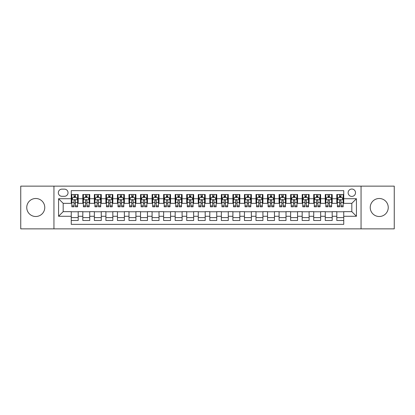 <?xml version="1.0" encoding="UTF-8"?>
<svg xmlns="http://www.w3.org/2000/svg" width="415" height="415" viewBox="0 0 415 415"><rect width="100%" height="100%" fill="white"/><g stroke="black" fill="none" stroke-linecap="round" stroke-linejoin="round"><path stroke-width="0.62" d="M379.243 198.495A9.005 9.005 0 0 0 370.237 207.5A9.005 9.005 0 0 0 379.243 216.506A9.005 9.005 0 0 0 388.248 207.5A9.005 9.005 0 0 0 379.243 198.495M35.757 198.495A9.005 9.005 0 0 0 26.752 207.5A9.005 9.005 0 0 0 35.757 216.506A9.005 9.005 0 0 0 44.763 207.5A9.005 9.005 0 0 0 35.757 198.495M351.821 189.027A3.694 3.694 0 0 0 348.128 192.721A3.694 3.694 0 0 0 351.821 196.414A3.694 3.694 0 0 0 355.515 192.721A3.694 3.694 0 0 0 351.821 189.027M361.055 228.857L394.25 228.857L394.25 186.143L361.055 186.143L361.055 228.857L53.945 228.857L53.945 186.143L20.75 186.143L20.75 228.857L53.945 228.857M343.739 194.511L336.809 194.511L336.809 198.728L332.192 198.728L332.192 203.345L336.809 203.345L336.809 198.728M332.192 198.728L332.192 194.511L325.267 194.511L325.267 198.728L320.645 198.728L320.645 203.345L325.267 203.345L325.267 198.728M320.645 198.728L320.645 194.511L313.719 194.511L313.719 198.728L309.102 198.728L309.102 203.345L313.719 203.345L313.719 198.728M309.102 198.728L309.102 194.511L302.172 194.511L302.172 198.728L297.555 198.728L297.555 203.345L302.172 203.345L302.172 198.728M297.555 198.728L297.555 194.511L290.63 194.511L290.63 198.728L286.008 198.728L286.008 203.345L290.63 203.345L290.63 198.728M286.008 198.728L286.008 194.511L279.082 194.511L279.082 198.728L274.465 198.728L274.465 203.345L279.082 203.345L279.082 198.728M274.465 198.728L274.465 194.511L267.535 194.511L267.535 198.728L262.918 198.728L262.918 203.345L267.535 203.345L267.535 198.728M262.918 198.728L262.918 194.511L255.993 194.511L255.993 198.728L251.371 198.728L251.371 203.345L255.993 203.345L255.993 198.728M251.371 198.728L251.371 194.511L244.445 194.511L244.445 198.728L239.829 198.728L239.829 203.345L244.445 203.345L244.445 198.728M239.829 198.728L239.829 194.511L232.898 194.511L232.898 198.728L228.281 198.728L228.281 203.345L232.898 203.345L232.898 198.728M228.281 198.728L228.281 194.511L221.356 194.511L221.356 198.728L216.739 198.728L216.739 203.345L221.356 203.345L221.356 198.728M216.739 198.728L216.739 194.511L209.808 194.511L209.808 198.728L205.192 198.728L205.192 203.345L209.808 203.345L209.808 198.728M205.192 198.728L205.192 194.511L198.261 194.511L198.261 198.728L193.644 198.728L193.644 203.345L198.261 203.345L198.261 198.728M193.644 198.728L193.644 194.511L186.719 194.511L186.719 198.728L182.102 198.728L182.102 203.345L186.719 203.345L186.719 198.728M182.102 198.728L182.102 194.511L175.172 194.511L175.172 198.728L170.555 198.728L170.555 203.345L175.172 203.345L175.172 198.728M170.555 198.728L170.555 194.511L163.629 194.511L163.629 198.728L159.007 198.728L159.007 203.345L163.629 203.345L163.629 198.728M159.007 198.728L159.007 194.511L152.082 194.511L152.082 198.728L147.465 198.728L147.465 203.345L152.082 203.345L152.082 198.728M147.465 198.728L147.465 194.511L140.535 194.511L140.535 198.728L135.918 198.728L135.918 203.345L140.535 203.345L140.535 198.728M135.918 198.728L135.918 194.511L128.992 194.511L128.992 198.728L124.37 198.728L124.37 203.345L128.992 203.345L128.992 198.728M124.37 198.728L124.37 194.511L117.445 194.511L117.445 198.728L112.828 198.728L112.828 203.345L117.445 203.345L117.445 198.728M112.828 198.728L112.828 194.511L105.898 194.511L105.898 198.728L101.281 198.728L101.281 203.345L105.898 203.345L105.898 198.728M101.281 198.728L101.281 194.511L94.355 194.511L94.355 198.728L89.733 198.728L89.733 203.345L94.355 203.345L94.355 198.728M89.733 198.728L89.733 194.511L82.808 194.511L82.808 203.345L78.191 203.345L78.191 194.511L71.261 194.511M71.261 220.49L78.191 220.49L78.191 211.655L82.808 211.655L82.808 220.49L89.733 220.49L89.733 211.655L94.355 211.655L94.355 216.272L89.733 216.272M94.355 216.272L94.355 220.49L101.281 220.49L101.281 211.655L105.898 211.655L105.898 216.272L101.281 216.272M105.898 216.272L105.898 220.49L112.828 220.49L112.828 211.655L117.445 211.655L117.445 216.272L112.828 216.272M117.445 216.272L117.445 220.49L124.37 220.49L124.37 211.655L128.992 211.655L128.992 216.272L124.37 216.272M128.992 216.272L128.992 220.49L135.918 220.49L135.918 211.655L140.535 211.655L140.535 216.272L135.918 216.272M140.535 216.272L140.535 220.49L147.465 220.49L147.465 211.655L152.082 211.655L152.082 216.272L147.465 216.272M152.082 216.272L152.082 220.49L159.007 220.49L159.007 211.655L163.629 211.655L163.629 216.272L159.007 216.272M163.629 216.272L163.629 220.49L170.555 220.49L170.555 211.655L175.172 211.655L175.172 216.272L170.555 216.272M175.172 216.272L175.172 220.49L182.102 220.49L182.102 211.655L186.719 211.655L186.719 216.272L182.102 216.272M186.719 216.272L186.719 220.49L193.644 220.49L193.644 211.655L198.261 211.655L198.261 216.272L193.644 216.272M198.261 216.272L198.261 220.49L205.192 220.49L205.192 211.655L209.808 211.655L209.808 216.272L205.192 216.272M209.808 216.272L209.808 220.49L216.739 220.49L216.739 211.655L221.356 211.655L221.356 216.272L216.739 216.272M221.356 216.272L221.356 220.49L228.281 220.49L228.281 211.655L232.898 211.655L232.898 216.272L228.281 216.272M232.898 216.272L232.898 220.49L239.829 220.49L239.829 211.655L244.445 211.655L244.445 216.272L239.829 216.272M244.445 216.272L244.445 220.49L251.371 220.49L251.371 211.655L255.993 211.655L255.993 216.272L251.371 216.272M255.993 216.272L255.993 220.49L262.918 220.49L262.918 211.655L267.535 211.655L267.535 216.272L262.918 216.272M267.535 216.272L267.535 220.49L274.465 220.49L274.465 211.655L279.082 211.655L279.082 216.272L274.465 216.272M279.082 216.272L279.082 220.49L286.008 220.49L286.008 211.655L290.63 211.655L290.63 216.272L286.008 216.272M290.63 216.272L290.63 220.49L297.555 220.49L297.555 211.655L302.172 211.655L302.172 216.272L297.555 216.272M302.172 216.272L302.172 220.49L309.102 220.49L309.102 211.655L313.719 211.655L313.719 216.272L309.102 216.272M313.719 216.272L313.719 220.49L320.645 220.49L320.645 211.655L325.267 211.655L325.267 216.272L320.645 216.272M325.267 216.272L325.267 220.49L332.192 220.49L332.192 211.655L336.809 211.655L336.809 216.272L332.192 216.272M61.908 196.3L64.45 196.3A3.579 3.579 0 0 0 68.029 192.721A3.579 3.579 0 0 0 64.45 189.141L61.908 189.141A3.579 3.579 0 0 0 58.333 192.721A3.579 3.579 0 0 0 61.908 196.3M361.055 186.143L53.945 186.143M343.739 198.728L343.739 190.646L71.261 190.646L71.261 203.345L63.179 203.345L63.179 211.655L71.261 211.655L71.261 224.354L343.739 224.354L343.739 211.655L351.821 211.655L351.821 203.345L343.739 203.345L343.739 198.728L356.438 198.728L356.438 216.272L343.739 216.272M71.261 216.272L58.562 216.272L58.562 198.728L71.261 198.728M336.809 216.272L336.809 220.49L343.739 220.49M71.261 197.4L71.842 197.4M74.031 197.4L75.416 197.4M77.61 197.4L78.191 197.4M71.261 203.231L71.842 203.231M74.031 203.231L75.416 203.231M77.61 203.231L78.191 203.231M71.261 211.769L78.191 211.769M71.261 217.6L78.191 217.6M82.808 203.231L83.384 203.231M85.578 203.231L86.963 203.231M89.158 203.231L89.733 203.231M82.808 197.4L83.384 197.4M85.578 197.4L86.963 197.4M89.158 197.4L89.733 197.4M82.808 211.769L89.733 211.769M82.808 217.6L89.733 217.6M94.355 211.769L101.281 211.769M94.355 217.6L101.281 217.6M94.355 197.4L94.931 197.4M97.126 197.4L98.511 197.4M100.705 197.4L101.281 197.4M94.355 203.231L94.931 203.231M97.126 203.231L98.511 203.231M100.705 203.231L101.281 203.231M105.898 211.769L112.828 211.769M105.898 217.6L112.828 217.6M105.898 197.4L106.479 197.4M108.668 197.4L110.053 197.4M112.247 197.4L112.828 197.4M105.898 203.231L106.479 203.231M108.668 203.231L110.053 203.231M112.247 203.231L112.828 203.231M117.445 211.769L124.37 211.769M117.445 217.6L124.37 217.6M117.445 197.4L118.021 197.4M120.215 197.4L121.6 197.4M123.794 197.4L124.37 197.4M117.445 203.231L118.021 203.231M120.215 203.231L121.6 203.231M123.794 203.231L124.37 203.231M128.992 211.769L135.918 211.769M128.992 217.6L135.918 217.6M128.992 197.4L129.568 197.4M131.763 197.4L133.148 197.4M135.342 197.4L135.918 197.4M128.992 203.231L129.568 203.231M131.763 203.231L133.148 203.231M135.342 203.231L135.918 203.231M140.535 211.769L147.465 211.769M140.535 217.6L147.465 217.6M140.535 197.4L141.11 197.4M143.305 197.4L144.69 197.4M146.884 197.4L147.465 197.4M140.535 203.231L141.11 203.231M143.305 203.231L144.69 203.231M146.884 203.231L147.465 203.231M152.082 211.769L159.007 211.769M152.082 217.6L159.007 217.6M152.082 197.4L152.658 197.4M154.852 197.4L156.237 197.4M158.431 197.4L159.007 197.4M152.082 203.231L152.658 203.231M154.852 203.231L156.237 203.231M158.431 203.231L159.007 203.231M163.629 211.769L170.555 211.769M163.629 217.6L170.555 217.6M163.629 197.4L164.205 197.4M166.399 197.4L167.785 197.4M169.979 197.4L170.555 197.4M163.629 203.231L164.205 203.231M166.399 203.231L167.785 203.231M169.979 203.231L170.555 203.231M175.172 211.769L182.102 211.769M175.172 217.6L182.102 217.6M175.172 197.4L175.747 197.4M177.942 197.4L179.327 197.4M181.521 197.4L182.102 197.4M175.172 203.231L175.747 203.231M177.942 203.231L179.327 203.231M181.521 203.231L182.102 203.231M186.719 211.769L193.644 211.769M186.719 217.6L193.644 217.6M186.719 197.4L187.295 197.4M189.489 197.4L190.874 197.4M193.068 197.4L193.644 197.4M186.719 203.231L187.295 203.231M189.489 203.231L190.874 203.231M193.068 203.231L193.644 203.231M198.261 211.769L205.192 211.769M198.261 217.6L205.192 217.6M198.261 197.4L198.842 197.4M201.036 197.4L202.421 197.4M204.616 197.4L205.192 197.4M198.261 203.231L198.842 203.231M201.036 203.231L202.421 203.231M204.616 203.231L205.192 203.231M209.808 211.769L216.739 211.769M209.808 217.6L216.739 217.6M209.808 197.4L210.384 197.4M212.579 197.4L213.964 197.4M216.158 197.4L216.739 197.4M209.808 203.231L210.384 203.231M212.579 203.231L213.964 203.231M216.158 203.231L216.739 203.231M221.356 211.769L228.281 211.769M221.356 217.6L228.281 217.6M221.356 197.4L221.932 197.4M224.126 197.4L225.511 197.4M227.705 197.4L228.281 197.4M221.356 203.231L221.932 203.231M224.126 203.231L225.511 203.231M227.705 203.231L228.281 203.231M232.898 211.769L239.829 211.769M232.898 217.6L239.829 217.6M232.898 197.4L233.479 197.4M235.673 197.4L237.058 197.4M239.253 197.4L239.829 197.4M232.898 203.231L233.479 203.231M235.673 203.231L237.058 203.231M239.253 203.231L239.829 203.231M244.445 211.769L251.371 211.769M244.445 217.6L251.371 217.6M244.445 197.4L245.021 197.4M247.216 197.4L248.601 197.4M250.795 197.4L251.371 197.4M244.445 203.231L245.021 203.231M247.216 203.231L248.601 203.231M250.795 203.231L251.371 203.231M255.993 211.769L262.918 211.769M255.993 217.6L262.918 217.6M255.993 197.4L256.569 197.4M258.763 197.4L260.148 197.4M262.342 197.4L262.918 197.4M255.993 203.231L256.569 203.231M258.763 203.231L260.148 203.231M262.342 203.231L262.918 203.231M267.535 211.769L274.465 211.769M267.535 217.6L274.465 217.6M267.535 197.4L268.116 197.4M270.31 197.4L271.695 197.4M273.89 197.4L274.465 197.4M267.535 203.231L268.116 203.231M270.31 203.231L271.695 203.231M273.89 203.231L274.465 203.231M279.082 211.769L286.008 211.769M279.082 217.6L286.008 217.6M279.082 197.4L279.658 197.4M281.852 197.4L283.238 197.4M285.432 197.4L286.008 197.4M279.082 203.231L279.658 203.231M281.852 203.231L283.238 203.231M285.432 203.231L286.008 203.231M290.63 211.769L297.555 211.769M290.63 217.6L297.555 217.6M290.63 197.4L291.206 197.4M293.4 197.4L294.785 197.4M296.979 197.4L297.555 197.4M290.63 203.231L291.206 203.231M293.4 203.231L294.785 203.231M296.979 203.231L297.555 203.231M302.172 211.769L309.102 211.769M302.172 217.6L309.102 217.6M302.172 197.4L302.753 197.4M304.947 197.4L306.332 197.4M308.521 197.4L309.102 197.4M302.172 203.231L302.753 203.231M304.947 203.231L306.332 203.231M308.521 203.231L309.102 203.231M313.719 211.769L320.645 211.769M313.719 217.6L320.645 217.6M313.719 197.4L314.295 197.4M316.489 197.4L317.874 197.4M320.069 197.4L320.645 197.4M313.719 203.231L314.295 203.231M316.489 203.231L317.874 203.231M320.069 203.231L320.645 203.231M325.267 211.769L332.192 211.769M325.267 217.6L332.192 217.6M325.267 197.4L325.842 197.4M328.037 197.4L329.422 197.4M331.616 197.4L332.192 197.4M325.267 203.231L325.842 203.231M328.037 203.231L329.422 203.231M331.616 203.231L332.192 203.231M336.809 211.769L343.739 211.769M336.809 217.6L343.739 217.6M336.809 197.4L337.39 197.4M339.584 197.4L340.969 197.4M343.158 197.4L343.739 197.4M336.809 203.231L337.39 203.231M339.584 203.231L340.969 203.231M343.158 203.231L343.739 203.231M63.179 203.345L58.562 198.728M63.179 211.655L58.562 216.272M356.438 198.728L351.821 203.345M356.438 216.272L351.821 211.655M75.416 196.01L74.031 196.01M77.61 205.866L75.416 205.866L75.416 206.805L77.61 206.805L77.61 199.765L76.459 197.457L72.993 197.457L71.842 199.765L71.842 206.805L74.031 206.805L74.031 205.866L71.842 205.866M71.842 199.765L71.842 194.511M77.61 199.765L77.61 194.511M74.031 197.457L74.031 194.511M75.416 194.511L75.416 197.457M75.416 205.866L75.416 200.632C74.959 199.74 74.498 199.74 74.031 200.632L74.031 205.866M86.963 196.01L85.578 196.01M89.158 205.866L86.963 205.866L86.963 206.805L89.158 206.805L89.158 199.765L88.001 197.457L84.541 197.457L83.384 199.765L83.384 206.805L85.578 206.805L85.578 205.866L83.384 205.866M83.384 199.765L83.384 194.511M89.158 199.765L89.158 194.511M85.578 197.457L85.578 194.511M86.963 194.511L86.963 197.457M86.963 205.866L86.963 200.632C86.502 199.74 86.04 199.74 85.578 200.632L85.578 205.866M98.511 196.01L97.126 196.01M100.705 205.866L98.511 205.866L98.511 206.805L100.705 206.805L100.705 199.765L99.548 197.457L96.083 197.457L94.931 199.765L94.931 206.805L97.126 206.805L97.126 205.866L94.931 205.866M94.931 199.765L94.931 194.511M100.705 199.765L100.705 194.511M97.126 197.457L97.126 194.511M98.511 194.511L98.511 197.457M98.511 205.866L98.511 200.632C98.049 199.74 97.587 199.74 97.126 200.632L97.126 205.866M110.053 196.01L108.668 196.01M112.247 205.866L110.053 205.866L110.053 206.805L112.247 206.805L112.247 199.765L111.096 197.457L107.63 197.457L106.479 199.765L106.479 206.805L108.668 206.805L108.668 205.866L106.479 205.866M106.479 199.765L106.479 194.511M112.247 199.765L112.247 194.511M108.668 197.457L108.668 194.511M110.053 194.511L110.053 197.457M110.053 205.866L110.053 200.632C109.596 199.74 109.135 199.74 108.668 200.632L108.668 205.866M121.6 196.01L120.215 196.01M123.794 205.866L121.6 205.866L121.6 206.805L123.794 206.805L123.794 199.765L122.638 197.457L119.178 197.457L118.021 199.765L118.021 206.805L120.215 206.805L120.215 205.866L118.021 205.866M118.021 199.765L118.021 194.511M123.794 199.765L123.794 194.511M120.215 197.457L120.215 194.511M121.6 194.511L121.6 197.457M121.6 205.866L121.6 200.632C121.139 199.74 120.677 199.74 120.215 200.632L120.215 205.866M133.148 196.01L131.763 196.01M135.342 205.866L133.148 205.866L133.148 206.805L135.342 206.805L135.342 199.765L134.185 197.457L130.72 197.457L129.568 199.765L129.568 206.805L131.763 206.805L131.763 205.866L129.568 205.866M129.568 199.765L129.568 194.511M135.342 199.765L135.342 194.511M131.763 197.457L131.763 194.511M133.148 194.511L133.148 197.457M133.148 205.866L133.148 200.632C132.686 199.74 132.224 199.74 131.763 200.632L131.763 205.866M144.69 196.01L143.305 196.01M146.884 205.866L144.69 205.866L144.69 206.805L146.884 206.805L146.884 199.765L145.732 197.457L142.267 197.457L141.11 199.765L141.11 206.805L143.305 206.805L143.305 205.866L141.11 205.866M141.11 199.765L141.11 194.511M146.884 199.765L146.884 194.511M143.305 197.457L143.305 194.511M144.69 194.511L144.69 197.457M144.69 205.866L144.69 200.632C144.233 199.74 143.766 199.74 143.305 200.632L143.305 205.866M156.237 196.01L154.852 196.01M158.431 205.866L156.237 205.866L156.237 206.805L158.431 206.805L158.431 199.765L157.275 197.457L153.815 197.457L152.658 199.765L152.658 206.805L154.852 206.805L154.852 205.866L152.658 205.866M152.658 199.765L152.658 194.511M158.431 199.765L158.431 194.511M154.852 197.457L154.852 194.511M156.237 194.511L156.237 197.457M156.237 205.866L156.237 200.632C155.775 199.74 155.314 199.74 154.852 200.632L154.852 205.866M167.785 196.01L166.399 196.01M169.979 205.866L167.785 205.866L167.785 206.805L169.979 206.805L169.979 199.765L168.822 197.457L165.357 197.457L164.205 199.765L164.205 206.805L166.399 206.805L166.399 205.866L164.205 205.866M164.205 199.765L164.205 194.511M169.979 199.765L169.979 194.511M166.399 197.457L166.399 194.511M167.785 194.511L167.785 197.457M167.785 205.866L167.785 200.632C167.323 199.74 166.861 199.74 166.399 200.632L166.399 205.866M179.327 196.01L177.942 196.01M181.521 205.866L179.327 205.866L179.327 206.805L181.521 206.805L181.521 199.765L180.369 197.457L176.904 197.457L175.747 199.765L175.747 206.805L177.942 206.805L177.942 205.866L175.747 205.866M175.747 199.765L175.747 194.511M181.521 199.765L181.521 194.511M177.942 197.457L177.942 194.511M179.327 194.511L179.327 197.457M179.327 205.866L179.327 200.632C178.865 199.74 178.403 199.74 177.942 200.632L177.942 205.866M190.874 196.01L189.489 196.01M193.068 205.866L190.874 205.866L190.874 206.805L193.068 206.805L193.068 199.765L191.912 197.457L188.452 197.457L187.295 199.765L187.295 206.805L189.489 206.805L189.489 205.866L187.295 205.866M187.295 199.765L187.295 194.511M193.068 199.765L193.068 194.511M189.489 197.457L189.489 194.511M190.874 194.511L190.874 197.457M190.874 205.866L190.874 200.632C190.412 199.74 189.951 199.74 189.489 200.632L189.489 205.866M202.421 196.01L201.036 196.01M204.616 205.866L202.421 205.866L202.421 206.805L204.616 206.805L204.616 199.765L203.459 197.457L199.994 197.457L198.842 199.765L198.842 206.805L201.036 206.805L201.036 205.866L198.842 205.866M198.842 199.765L198.842 194.511M204.616 199.765L204.616 194.511M201.036 197.457L201.036 194.511M202.421 194.511L202.421 197.457M202.421 205.866L202.421 200.632C201.96 199.74 201.498 199.74 201.036 200.632L201.036 205.866M213.964 196.01L212.579 196.01M216.158 205.866L213.964 205.866L213.964 206.805L216.158 206.805L216.158 199.765L215.006 197.457L211.541 197.457L210.384 199.765L210.384 206.805L212.579 206.805L212.579 205.866L210.384 205.866M210.384 199.765L210.384 194.511M216.158 199.765L216.158 194.511M212.579 197.457L212.579 194.511M213.964 194.511L213.964 197.457M213.964 205.866L213.964 200.632C213.502 199.74 213.04 199.74 212.579 200.632L212.579 205.866M225.511 196.01L224.126 196.01M227.705 205.866L225.511 205.866L225.511 206.805L227.705 206.805L227.705 199.765L226.549 197.457L223.088 197.457L221.932 199.765L221.932 206.805L224.126 206.805L224.126 205.866L221.932 205.866M221.932 199.765L221.932 194.511M227.705 199.765L227.705 194.511M224.126 197.457L224.126 194.511M225.511 194.511L225.511 197.457M225.511 205.866L225.511 200.632C225.049 199.74 224.588 199.74 224.126 200.632L224.126 205.866M237.058 196.01L235.673 196.01M239.253 205.866L237.058 205.866L237.058 206.805L239.253 206.805L239.253 199.765L238.096 197.457L234.631 197.457L233.479 199.765L233.479 206.805L235.673 206.805L235.673 205.866L233.479 205.866M233.479 199.765L233.479 194.511M239.253 199.765L239.253 194.511M235.673 197.457L235.673 194.511M237.058 194.511L237.058 197.457M237.058 205.866L237.058 200.632C236.597 199.74 236.135 199.74 235.673 200.632L235.673 205.866M248.601 196.01L247.216 196.01M250.795 205.866L248.601 205.866L248.601 206.805L250.795 206.805L250.795 199.765L249.643 197.457L246.178 197.457L245.021 199.765L245.021 206.805L247.216 206.805L247.216 205.866L245.021 205.866M245.021 199.765L245.021 194.511M250.795 199.765L250.795 194.511M247.216 197.457L247.216 194.511M248.601 194.511L248.601 197.457M248.601 205.866L248.601 200.632C248.139 199.74 247.677 199.74 247.216 200.632L247.216 205.866M260.148 196.01L258.763 196.01M262.342 205.866L260.148 205.866L260.148 206.805L262.342 206.805L262.342 199.765L261.185 197.457L257.725 197.457L256.569 199.765L256.569 206.805L258.763 206.805L258.763 205.866L256.569 205.866M256.569 199.765L256.569 194.511M262.342 199.765L262.342 194.511M258.763 197.457L258.763 194.511M260.148 194.511L260.148 197.457M260.148 205.866L260.148 200.632C259.686 199.74 259.225 199.74 258.763 200.632L258.763 205.866M271.695 196.01L270.31 196.01M273.89 205.866L271.695 205.866L271.695 206.805L273.89 206.805L273.89 199.765L272.733 197.457L269.268 197.457L268.116 199.765L268.116 206.805L270.31 206.805L270.31 205.866L268.116 205.866M268.116 199.765L268.116 194.511M273.89 199.765L273.89 194.511M270.31 197.457L270.31 194.511M271.695 194.511L271.695 197.457M271.695 205.866L271.695 200.632C271.234 199.74 270.772 199.74 270.31 200.632L270.31 205.866M283.238 196.01L281.852 196.01M285.432 205.866L283.238 205.866L283.238 206.805L285.432 206.805L285.432 199.765L284.28 197.457L280.815 197.457L279.658 199.765L279.658 206.805L281.852 206.805L281.852 205.866L279.658 205.866M279.658 199.765L279.658 194.511M285.432 199.765L285.432 194.511M281.852 197.457L281.852 194.511M283.238 194.511L283.238 197.457M283.238 205.866L283.238 200.632C282.776 199.74 282.314 199.74 281.852 200.632L281.852 205.866M294.785 196.01L293.4 196.01M296.979 205.866L294.785 205.866L294.785 206.805L296.979 206.805L296.979 199.765L295.822 197.457L292.362 197.457L291.206 199.765L291.206 206.805L293.4 206.805L293.4 205.866L291.206 205.866M291.206 199.765L291.206 194.511M296.979 199.765L296.979 194.511M293.4 197.457L293.4 194.511M294.785 194.511L294.785 197.457M294.785 205.866L294.785 200.632C294.323 199.74 293.862 199.74 293.4 200.632L293.4 205.866M306.332 196.01L304.947 196.01M308.521 205.866L306.332 205.866L306.332 206.805L308.521 206.805L308.521 199.765L307.37 197.457L303.905 197.457L302.753 199.765L302.753 206.805L304.947 206.805L304.947 205.866L302.753 205.866M302.753 199.765L302.753 194.511M308.521 199.765L308.521 194.511M304.947 197.457L304.947 194.511M306.332 194.511L306.332 197.457M306.332 205.866L306.332 200.632C305.871 199.74 305.409 199.74 304.947 200.632L304.947 205.866M317.874 196.01L316.489 196.01M320.069 205.866L317.874 205.866L317.874 206.805L320.069 206.805L320.069 199.765L318.917 197.457L315.452 197.457L314.295 199.765L314.295 206.805L316.489 206.805L316.489 205.866L314.295 205.866M314.295 199.765L314.295 194.511M320.069 199.765L320.069 194.511M316.489 197.457L316.489 194.511M317.874 194.511L317.874 197.457M317.874 205.866L317.874 200.632C317.413 199.74 316.951 199.74 316.489 200.632L316.489 205.866M329.422 196.01L328.037 196.01M331.616 205.866L329.422 205.866L329.422 206.805L331.616 206.805L331.616 199.765L330.459 197.457L326.999 197.457L325.842 199.765L325.842 206.805L328.037 206.805L328.037 205.866L325.842 205.866M325.842 199.765L325.842 194.511M331.616 199.765L331.616 194.511M328.037 197.457L328.037 194.511M329.422 194.511L329.422 197.457M329.422 205.866L329.422 200.632C328.96 199.74 328.498 199.74 328.037 200.632L328.037 205.866M340.969 196.01L339.584 196.01M343.158 205.866L340.969 205.866L340.969 206.805L343.158 206.805L343.158 199.765L342.007 197.457L338.541 197.457L337.39 199.765L337.39 206.805L339.584 206.805L339.584 205.866L337.39 205.866M337.39 199.765L337.39 194.511M343.158 199.765L343.158 194.511M339.584 197.457L339.584 194.511M340.969 194.511L340.969 197.457M340.969 205.866L340.969 200.632C340.507 199.74 340.046 199.74 339.584 200.632L339.584 205.866M82.808 216.272L78.191 216.272M82.808 198.728L78.191 198.728M77.584 199.708L71.868 199.708M71.842 198.09L72.677 198.09M76.775 198.09L77.61 198.09M74.031 202.442L71.842 202.442M77.61 202.442L75.416 202.442M75.416 196.746L74.031 196.746M89.126 199.708L83.415 199.708M83.384 198.09L84.224 198.09M88.322 198.09L89.158 198.09M85.578 202.442L83.384 202.442M89.158 202.442L86.963 202.442M86.963 196.746L85.578 196.746M100.674 199.708L94.957 199.708M94.931 198.09L95.766 198.09M99.865 198.09L100.705 198.09M97.126 202.442L94.931 202.442M100.705 202.442L98.511 202.442M98.511 196.746L97.126 196.746M112.221 199.708L106.505 199.708M106.479 198.09L107.314 198.09M111.412 198.09L112.247 198.09M108.668 202.442L106.479 202.442M112.247 202.442L110.053 202.442M110.053 196.746L108.668 196.746M123.763 199.708L118.052 199.708M118.021 198.09L118.856 198.09M122.959 198.09L123.794 198.09M120.215 202.442L118.021 202.442M123.794 202.442L121.6 202.442M121.6 196.746L120.215 196.746M135.311 199.708L129.594 199.708M129.568 198.09L130.403 198.09M134.501 198.09L135.342 198.09M131.763 202.442L129.568 202.442M135.342 202.442L133.148 202.442M133.148 196.746L131.763 196.746M146.858 199.708L141.142 199.708M141.11 198.09L141.951 198.09M146.049 198.09L146.884 198.09M143.305 202.442L141.11 202.442M146.884 202.442L144.69 202.442M144.69 196.746L143.305 196.746M158.4 199.708L152.689 199.708M152.658 198.09L153.493 198.09M157.596 198.09L158.431 198.09M154.852 202.442L152.658 202.442M158.431 202.442L156.237 202.442M156.237 196.746L154.852 196.746M169.948 199.708L164.231 199.708M164.205 198.09L165.04 198.09M169.138 198.09L169.979 198.09M166.399 202.442L164.205 202.442M169.979 202.442L167.785 202.442M167.785 196.746L166.399 196.746M181.495 199.708L175.778 199.708M175.747 198.09L176.588 198.09M180.686 198.09L181.521 198.09M177.942 202.442L175.747 202.442M181.521 202.442L179.327 202.442M179.327 196.746L177.942 196.746M193.037 199.708L187.326 199.708M187.295 198.09L188.13 198.09M192.233 198.09L193.068 198.09M189.489 202.442L187.295 202.442M193.068 202.442L190.874 202.442M190.874 196.746L189.489 196.746M204.585 199.708L198.868 199.708M198.842 198.09L199.677 198.09M203.775 198.09L204.616 198.09M201.036 202.442L198.842 202.442M204.616 202.442L202.421 202.442M202.421 196.746L201.036 196.746M216.132 199.708L210.415 199.708M210.384 198.09L211.225 198.09M215.323 198.09L216.158 198.09M212.579 202.442L210.384 202.442M216.158 202.442L213.964 202.442M213.964 196.746L212.579 196.746M227.674 199.708L221.963 199.708M221.932 198.09L222.767 198.09M226.87 198.09L227.705 198.09M224.126 202.442L221.932 202.442M227.705 202.442L225.511 202.442M225.511 196.746L224.126 196.746M239.222 199.708L233.505 199.708M233.479 198.09L234.314 198.09M238.412 198.09L239.253 198.09M235.673 202.442L233.479 202.442M239.253 202.442L237.058 202.442M237.058 196.746L235.673 196.746M250.769 199.708L245.052 199.708M245.021 198.09L245.862 198.09M249.96 198.09L250.795 198.09M247.216 202.442L245.021 202.442M250.795 202.442L248.601 202.442M248.601 196.746L247.216 196.746M262.311 199.708L256.6 199.708M256.569 198.09L257.404 198.09M261.507 198.09L262.342 198.09M258.763 202.442L256.569 202.442M262.342 202.442L260.148 202.442M260.148 196.746L258.763 196.746M273.858 199.708L268.142 199.708M268.116 198.09L268.951 198.09M273.049 198.09L273.89 198.09M270.31 202.442L268.116 202.442M273.89 202.442L271.695 202.442M271.695 196.746L270.31 196.746M285.406 199.708L279.689 199.708M279.658 198.09L280.499 198.09M284.597 198.09L285.432 198.09M281.852 202.442L279.658 202.442M285.432 202.442L283.238 202.442M283.238 196.746L281.852 196.746M296.948 199.708L291.237 199.708M291.206 198.09L292.041 198.09M296.144 198.09L296.979 198.09M293.4 202.442L291.206 202.442M296.979 202.442L294.785 202.442M294.785 196.746L293.4 196.746M308.495 199.708L302.779 199.708M302.753 198.09L303.588 198.09M307.686 198.09L308.521 198.09M304.947 202.442L302.753 202.442M308.521 202.442L306.332 202.442M306.332 196.746L304.947 196.746M320.043 199.708L314.326 199.708M314.295 198.09L315.135 198.09M319.234 198.09L320.069 198.09M316.489 202.442L314.295 202.442M320.069 202.442L317.874 202.442M317.874 196.746L316.489 196.746M331.585 199.708L325.874 199.708M325.842 198.09L326.678 198.09M330.776 198.09L331.616 198.09M328.037 202.442L325.842 202.442M331.616 202.442L329.422 202.442M329.422 196.746L328.037 196.746M343.132 199.708L337.416 199.708M337.39 198.09L338.225 198.09M342.323 198.09L343.158 198.09M339.584 202.442L337.39 202.442M343.158 202.442L340.969 202.442M340.969 196.746L339.584 196.746"/></g></svg>
